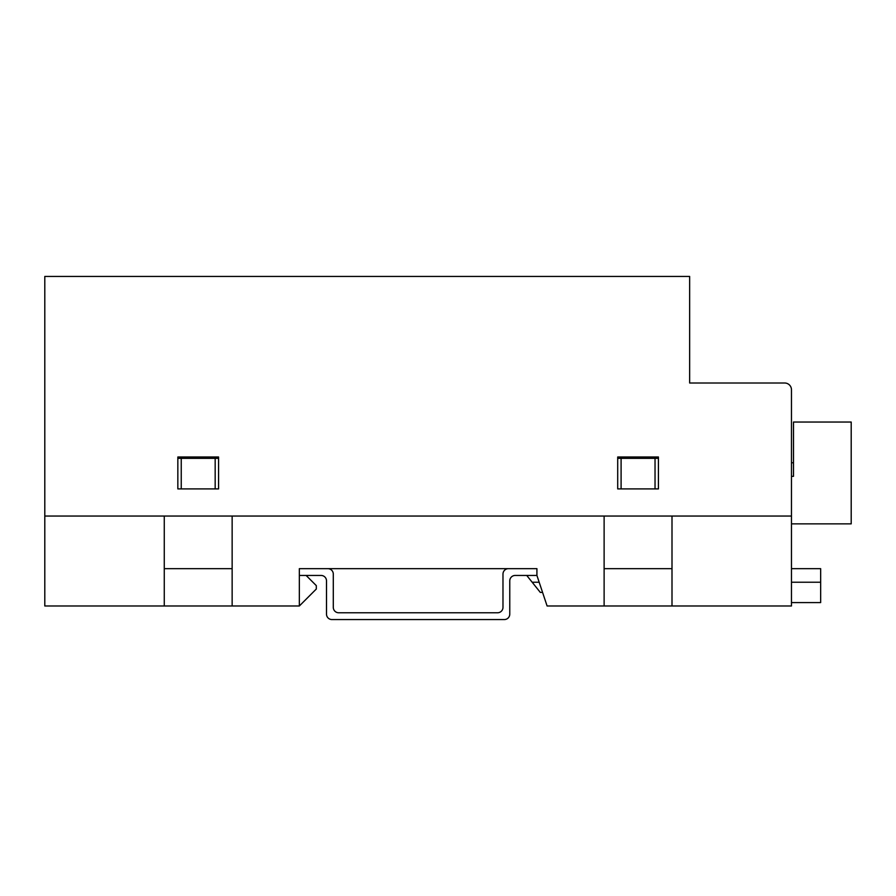 <?xml version="1.0" encoding="UTF-8"?>
<svg xmlns="http://www.w3.org/2000/svg" width="896" height="896" viewBox="0 0 896 896"><rect width="100%" height="100%" fill="white"/><g stroke="black" fill="none" stroke-linecap="round" stroke-linejoin="round"><path stroke-width="1.34" d="M672 516.051L791.47 516.051L791.47 605.987L672 605.987L672 516.051M164.27 605.987L44.8 605.987L44.8 516.051L164.27 516.051L164.27 605.987L232.142 605.987L232.142 516.051L604.117 516.051L604.117 605.987L672 605.987M604.117 605.987L547.098 605.987L536.917 575.445L536.917 568.658L299.342 568.658L299.342 605.987L232.142 605.987M306.13 575.445L316.31 585.626L316.31 589.019L299.342 605.987M177.845 458.349L218.568 458.349M617.702 458.349L658.426 458.349M232.142 568.658L164.27 568.658M604.117 568.658L672 568.658M655.032 458.349L655.032 488.902L621.096 488.902L621.096 458.349M215.174 458.349L215.174 488.902L181.238 488.902L181.238 458.349M542.573 592.413L540.31 592.413L532.168 582.232L539.179 582.232M791.47 602.594L820.658 602.594L820.658 568.658L791.47 568.658M791.47 582.232L820.658 582.232M532.168 582.232L526.736 575.445M791.47 523.858L851.2 523.858L851.2 422.038L793.498 422.038L793.498 476.336L791.47 476.336M791.47 462.762L793.498 462.762M536.917 568.658L508.413 568.658A5.432 5.432 0 0 0 502.981 574.09L502.981 607.342A5.432 5.432 0 0 1 497.549 612.774L338.71 612.774A5.432 5.432 0 0 1 333.29 607.342L333.29 574.09A5.432 5.432 0 0 0 327.858 568.658L299.342 568.658M299.342 575.445L321.07 575.445A5.432 5.432 0 0 1 326.502 580.877L326.502 614.13A5.432 5.432 0 0 0 331.923 619.562L504.336 619.562A5.432 5.432 0 0 0 509.768 614.13L509.768 580.877A5.432 5.432 0 0 1 515.2 575.445L536.917 575.445M177.845 456.994L218.568 456.994L177.845 456.994L177.845 488.902L218.568 488.902L218.568 456.994M617.702 456.994L658.426 456.994L617.702 456.994L617.702 488.902L658.426 488.902L658.426 456.994M689.651 383.006L784.683 383.006L689.651 383.006L689.651 276.438L44.8 276.438L44.8 516.051L791.47 516.051L791.47 389.794A6.787 6.787 0 0 0 784.683 383.006"/></g></svg>
